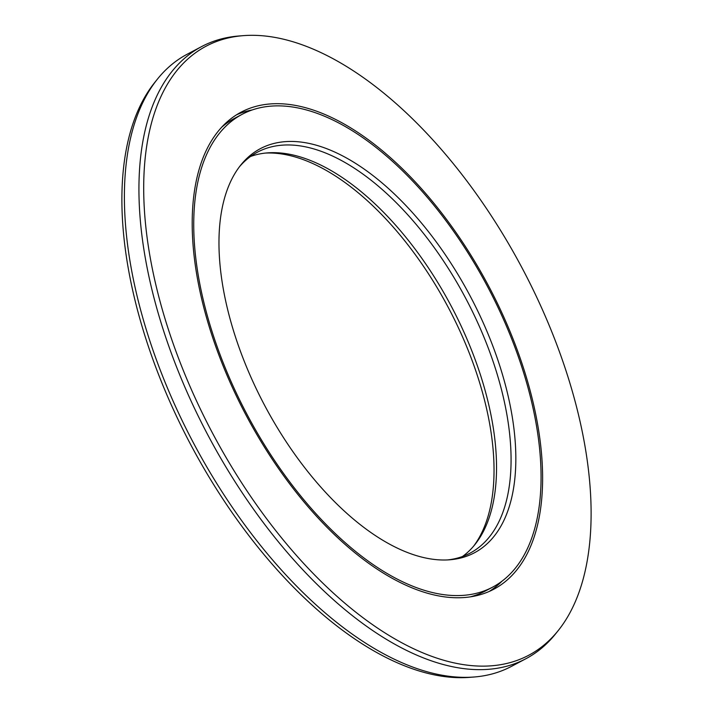 <?xml version="1.0" encoding="UTF-8"?>
<svg xmlns="http://www.w3.org/2000/svg" width="713" height="713" viewBox="0 0 713 713"><rect width="100%" height="100%" fill="white"/><g stroke="black" fill="none" stroke-linecap="round" stroke-linejoin="round"><path stroke-width="1.07" d="M473.601 546.176A228.668 116.397 62.1 0 0 448.45 307.784A228.668 116.397 62.1 0 0 265.334 153.081M221.52 127.369A267.535 136.183 -117.9 0 1 234.88 118.162L242.144 114.312A267.535 136.183 -117.9 0 1 271.056 106.13A267.535 136.183 62.1 0 1 500.615 312.989A267.535 136.183 62.1 0 1 492.656 587.129L485.384 590.979A267.535 136.183 62.1 0 1 470.268 596.87M492.656 587.129A267.535 136.183 62.1 0 1 463.753 595.319A267.535 136.183 -117.9 0 1 234.185 388.46A267.535 136.183 -117.9 0 1 242.144 114.312M449.751 559.785A228.668 116.397 -117.9 0 1 264.523 405.171A228.668 116.397 -117.9 0 1 240.718 165.131A228.668 116.397 -117.9 0 1 285.048 141.664A228.668 116.397 62.1 0 1 490.909 341.046A228.668 116.397 62.1 0 1 449.814 559.776A228.668 116.397 62.1 0 1 449.751 559.785M239.399 166.824A226.93 115.515 -117.9 0 1 257.527 152.127A226.93 115.515 -117.9 0 1 282.045 145.176A226.93 115.515 62.1 0 1 476.765 320.645A226.93 115.515 62.1 0 1 470.01 553.172A226.93 115.515 62.1 0 1 447.666 559.919M462.47 556.514A226.93 115.515 62.1 0 0 474.956 544.536A226.93 115.515 62.1 0 0 451.329 306.323A226.93 115.515 62.1 0 0 267.509 152.885A226.93 115.515 -117.9 0 0 267.446 152.885A226.93 115.515 -117.9 0 0 250.53 156.486M558.332 630.435A344.629 175.425 62.1 0 1 491.515 665.799A344.629 175.425 -117.9 0 1 181.262 365.306A344.629 175.425 -117.9 0 1 243.204 35.659A344.629 175.425 -117.9 0 1 243.293 35.65A344.629 175.425 62.1 0 1 522.451 268.667A344.629 175.425 62.1 0 1 558.332 630.435L555.659 633.777A346.366 176.307 62.1 0 1 525.927 658.714L511.39 666.414A346.366 176.307 62.1 0 1 474.056 677.011A346.366 176.307 62.1 0 1 473.967 677.011A346.366 176.307 -117.9 0 1 193.401 442.818A346.366 176.307 -117.9 0 1 157.341 79.223A346.366 176.307 -117.9 0 1 187.073 54.286L201.61 46.586A346.366 176.307 -117.9 0 1 238.944 35.989A346.366 176.307 -117.9 0 1 239.033 35.989M525.927 658.714A346.366 176.307 62.1 0 1 488.503 669.311A346.366 176.307 -117.9 0 1 191.298 401.499A346.366 176.307 -117.9 0 1 201.61 46.586M464.609 597.503A269.933 137.395 -117.9 0 1 232.999 388.79A269.933 137.395 -117.9 0 1 241.03 112.208A269.933 137.395 -117.9 0 1 270.191 103.946A269.933 137.395 62.1 0 1 501.809 312.659A269.933 137.395 62.1 0 1 493.77 589.241A269.933 137.395 62.1 0 1 464.609 597.503M236.573 114.775A269.933 137.395 -117.9 0 1 252.313 109.927M489.145 591.487A269.933 137.395 62.1 0 0 501.997 581.184M469.885 677.332A344.629 175.425 62.1 0 1 469.796 677.341A344.629 175.425 62.1 0 1 469.707 677.35A344.629 175.425 -117.9 0 1 190.549 444.333A344.629 175.425 -117.9 0 1 154.668 82.565L157.341 79.223M243.204 35.659L238.944 35.989M469.796 677.341L474.056 677.011"/></g></svg>
